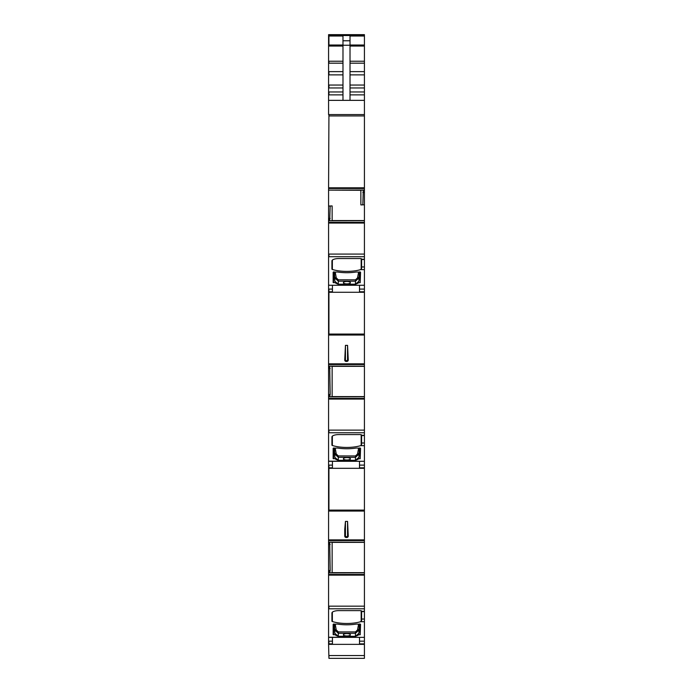 <?xml version="1.0" encoding="UTF-8"?>
<svg xmlns="http://www.w3.org/2000/svg" width="693" height="693" viewBox="0 0 693 693"><rect width="100%" height="100%" fill="white"/><g stroke="black" fill="none" stroke-linecap="round" stroke-linejoin="round"><path stroke-width="1.04" d="M364.423 254.08L328.577 254.08L328.577 285.126L328.577 284.399L328.932 285.256L364.423 285.256L364.423 204.799L362.837 204.851L363.297 190.038L328.577 190.133L328.577 206.038L330.163 205.994L329.703 220.798L364.423 220.703L329.773 220.72M364.423 292.273L364.423 461.295L328.577 461.174L328.577 292.273L364.423 292.273L364.423 291.779L359.502 291.779L359.502 292.273M364.423 468.312L364.423 637.361L328.577 637.239L328.577 461.295L364.423 461.295L364.423 467.818L359.502 467.818L359.502 468.312L364.423 468.312L364.423 467.818M328.577 468.312L359.502 468.312M364.423 655.535L328.932 655.535L328.932 658.35L364.423 658.35L364.423 644.36L328.577 644.36L328.577 637.361L364.423 637.361L364.423 643.858L359.502 643.858L359.502 644.36L332.441 644.36L332.441 637.361M328.932 35.49L328.932 34.65L364.423 34.65L364.423 35.568L328.932 35.49L364.423 35.568L364.423 100.355L328.577 100.355L328.577 34.65L364.423 34.65M342.983 100.355L342.983 36.019L328.577 36.019M342.983 40.774L350.017 40.774L350.017 36.019L364.423 36.019M364.423 115.939L328.932 115.939L328.932 114.579L364.423 114.579L364.423 192.377L362.837 192.377M363.227 190.116L328.932 190.116L360.862 190.28L360.862 204.92L362.837 204.851M350.017 40.774L350.017 100.355M329.703 220.798L328.932 220.798L328.577 218.46L328.577 206.038M332.441 461.295L332.441 468.312M332.138 220.703L332.138 205.925L330.163 205.994M332.363 436.14L332.363 445.495A1.403 0.476 180 0 1 331.921 445.149L331.921 436.988A7.025 2.4 180 0 1 338.946 434.58L360.204 434.58A1.403 0.476 180 0 1 361.607 435.065L361.607 444.551L360.629 445.66L364.423 445.66M332.363 445.495A21.085 7.207 180 0 0 360.629 445.66M332.363 612.188L332.363 621.534A1.403 0.476 180 0 1 331.921 621.188L331.921 613.028A7.025 2.4 180 0 1 338.946 610.62L360.204 610.62A1.403 0.476 180 0 1 361.607 611.105L361.607 620.59L360.629 621.708L364.423 621.708M332.363 621.534A21.085 7.207 180 0 0 360.629 621.708M332.363 260.1L332.363 269.456A1.403 0.476 180 0 1 331.921 269.101L331.921 260.94A7.025 2.4 180 0 1 338.946 258.541L360.204 258.541A1.403 0.476 180 0 1 361.607 259.017L361.607 268.503L360.629 269.62L364.423 269.62M332.363 269.456A21.085 7.207 180 0 0 360.629 269.62M360.204 272.028L360.204 282.692L360.559 272.236L356.687 272.002A2.46 0.84 180 0 0 355.691 272.072A21.786 7.45 180 0 1 338.011 272.072A2.46 0.84 180 0 0 337.015 272.002L333.151 272.236L333.151 282.579L335.308 282.692M360.204 282.692L358.454 282.692M348.258 360.031L347.557 359.97L347.557 345.365L348.258 360.031A1.403 1.403 0 0 1 346.855 361.434L346.145 361.434A1.403 1.403 0 0 1 344.742 360.031L346.145 361.434L348.258 360.031M347.557 345.365L345.443 345.365L344.742 360.031L346.145 360.672L346.145 361.434M330.163 394.508L329.703 396.846L328.932 396.846L328.932 394.508L330.163 394.508L329.703 366.086L364.423 366.181L329.773 366.164M332.138 396.751L332.138 366.181M329.703 396.846L364.423 396.751M360.204 448.076L360.204 458.74L360.559 448.284L356.687 448.042A2.46 0.84 180 0 0 355.691 448.111A21.786 7.45 180 0 1 338.011 448.111A2.46 0.84 180 0 0 337.015 448.042L333.151 448.284L333.151 458.619L335.265 458.74M360.204 458.74L358.498 458.74M348.258 536.07L347.557 536.01L347.557 521.413L348.258 536.07A1.403 1.403 0 0 1 346.855 537.473L346.145 537.473A1.403 1.403 0 0 1 344.742 536.07L346.145 537.473L348.258 536.07M347.557 521.413L345.443 521.413L344.742 529.469L344.742 536.07L345.443 536.01L345.443 536.711M330.163 570.547L329.703 572.886L328.932 572.886L328.932 570.547L330.163 570.547L329.703 542.125L364.423 542.221M332.138 572.79L332.138 542.221M329.703 572.886L364.423 572.808L329.773 572.808M360.204 624.116L360.204 634.779L360.559 624.324L356.687 624.081A2.46 0.84 180 0 0 355.691 624.159A21.786 7.45 180 0 1 338.011 624.159A2.46 0.84 180 0 0 337.015 624.081L333.151 624.324L333.151 634.658L335.299 634.779M360.204 634.779L358.446 634.779M332.441 285.256L332.441 292.273M359.502 285.256L359.502 289.076L364.423 289.076L364.423 285.256L328.577 285.256L328.577 292.273M328.577 218.46L328.577 254.08M328.577 188.47L328.577 190.133M328.932 114.579L328.577 187.794M328.932 658.35L328.577 644.36M359.502 637.361L359.502 643.858M359.502 461.295L359.502 467.818M359.502 289.076L359.502 291.779M364.423 204.799L364.423 192.377M328.577 114.579L328.577 100.355M364.423 114.579L364.423 100.355M364.423 644.36L364.423 643.858M364.423 289.076L364.423 291.779M359.494 272.262L358.965 281.176A1.403 0.528 -174.6 0 0 358.965 281.176L355.457 284.208L338.288 284.199L334.788 281.202A1.403 0.528 174.6 0 0 334.788 281.193L334.788 281.202A1.403 0.528 174.6 0 1 334.788 281.159L334.814 277.98L338.314 281.193L338.288 284.286L335.646 283.134L334.788 281.219M359.468 272.002L359.017 277.572L357.614 277.391L358.619 272.002M335.195 272.002L336.183 277.373L334.814 277.98L336.183 277.373M355.483 279.825L338.314 279.807L338.314 281.193L355.474 281.211L355.483 279.825L357.579 277.815L358.983 277.997L355.474 281.211L355.457 284.208M359.017 277.572L358.957 281.219A1.403 0.528 -174.6 0 0 358.957 281.219A1.403 0.528 -174.6 0 0 358.957 281.193L358.082 283.168L355.457 284.295L338.288 284.286M334.338 272.002L334.78 277.555M346.872 283.905A3.517 1.204 180 0 0 350.398 282.701A3.517 1.204 180 0 0 346.89 281.505A3.517 1.204 180 0 0 343.373 282.701A3.517 1.204 180 0 0 346.872 283.905M343.373 282.692A3.517 1.204 180 0 0 346.872 283.87A3.517 1.204 180 0 0 350.398 282.692M334.251 272.245L334.788 281.159M359.494 448.38L358.965 457.293A1.403 0.528 -174.6 0 0 358.965 457.293L355.457 460.325L338.297 460.317L334.797 457.363M359.476 448.042L359.017 453.69L357.623 453.508L358.636 448.042M335.178 448.042L336.183 453.491L334.78 453.672L334.788 457.276A1.403 0.528 174.6 0 0 334.788 457.293A1.403 0.528 174.6 0 0 334.788 457.311L335.646 459.251L338.288 460.403L338.314 457.311L334.814 454.088L336.183 453.491M355.483 455.942L338.314 455.925L338.314 457.311L355.474 457.328L355.483 455.942L357.579 453.932L358.983 454.114L355.474 457.328L355.457 460.325M359.017 453.69L358.957 457.337A1.403 0.528 -174.6 0 0 358.957 457.337A1.403 0.528 -174.6 0 0 358.957 457.311L358.082 459.286L355.457 460.412L338.288 460.317M334.329 448.042L334.78 453.672M346.881 460.022A3.517 1.204 180 0 0 350.398 458.818A3.517 1.204 180 0 0 346.89 457.623A3.517 1.204 180 0 0 343.373 458.818A3.517 1.204 180 0 0 346.881 460.022M343.373 458.801A3.517 1.204 180 0 0 346.881 459.987A3.517 1.204 180 0 0 350.398 458.801M334.251 448.362L334.788 457.276L333.87 447.938M359.485 624.35L358.948 633.263A1.403 0.528 -174.6 0 0 358.948 633.263L355.448 636.304L338.279 636.287L334.78 633.289A1.403 0.528 174.6 0 0 334.78 633.281L334.78 633.289A1.403 0.528 174.6 0 1 334.78 633.246L334.806 630.067L338.305 633.281L338.279 636.373L335.637 635.221L334.788 633.333M359.459 624.081L359.009 629.66L357.605 629.478L358.61 624.081M335.187 624.081L336.174 629.461L334.806 630.067L336.174 629.461M355.474 631.912L338.305 631.895L338.305 633.281L355.466 633.298L355.474 631.912L357.571 629.902L358.974 630.084L355.466 633.298L355.448 636.304M359.009 629.66L358.948 633.315A1.403 0.528 -174.6 0 0 358.948 633.315A1.403 0.528 -174.6 0 0 358.948 633.281L358.073 635.256L355.448 636.382L338.279 636.373M334.329 624.081L334.771 629.642M346.864 635.992A3.517 1.204 180 0 0 350.389 634.788A3.517 1.204 180 0 0 346.881 633.593A3.517 1.204 180 0 0 343.364 634.788A3.517 1.204 180 0 0 346.864 635.992M343.364 634.779A3.517 1.204 180 0 0 346.864 635.957A3.517 1.204 180 0 0 350.389 634.779M334.243 624.332L334.78 633.246M328.932 292.273L328.932 334.069L364.423 334.069M328.577 334.069L328.932 335.031L364.423 335.031M364.423 430.119L328.932 430.119L328.932 432.761L364.423 432.761M328.932 468.312L328.932 510.109L364.423 510.109M328.577 510.109L328.932 511.07L364.423 511.07M364.423 606.158L328.932 606.158L328.932 608.8L364.423 608.8M350.017 45.019L364.423 45.019M350.017 46.05L364.423 46.05M350.017 61.227L364.423 61.227M350.017 63.176L364.423 63.176M350.017 71.639L364.423 71.639M350.017 74.879L364.423 74.879M350.017 85.04L364.423 85.04M350.017 87.968L364.423 87.968M350.017 91.952L364.423 91.952M350.017 94.88L364.423 94.88M328.932 254.08L328.932 256.722L364.423 256.722M328.932 36.019L328.932 45.019L342.983 45.019M342.983 45.244L350.017 45.244M342.983 94.88L328.932 94.88L328.932 91.952L342.983 91.952M342.983 85.04L328.932 85.04L328.932 87.968L342.983 87.968M328.932 218.46L330.163 218.46M328.577 45.019L328.932 46.05L342.983 46.05M332.441 465.116L328.577 465.116M328.932 465.116L328.932 467.818L332.441 467.818M361.166 434.71L361.166 445.443M361.166 610.75L361.166 621.482M361.166 258.671L361.166 269.404M333.498 272.028L333.498 282.692M346.145 360.672L346.855 360.672L346.855 361.434M329.703 366.086L328.932 366.086L328.577 368.425M330.163 368.425L328.932 368.425M333.498 448.076L333.498 458.74M345.443 521.413L345.443 536.01L346.145 537.473M346.145 536.711L346.855 536.711L346.855 537.473M329.703 542.125L328.932 542.125L328.577 544.464M330.163 544.464L328.932 544.464M333.498 624.116L333.498 634.779M332.441 641.164L328.932 641.164L328.932 643.858L332.441 643.858M332.441 289.076L328.577 289.076M328.932 289.076L328.932 291.779L332.441 291.779M328.577 575.129L328.577 574.454M346.855 536.711L347.557 536.01M328.577 540.549L328.577 539.882M328.577 399.081L328.577 398.414M346.855 360.672L347.557 359.97M345.443 345.365L345.443 359.97M328.577 364.509L328.577 363.842M342.983 63.176L328.932 63.176L328.932 61.227L342.983 61.227M342.983 71.639L328.932 71.639L328.932 74.879L342.983 74.879M328.577 223.042L328.577 222.375M361.607 259.26L364.423 259.26M328.932 223.042L364.423 223.042M328.932 222.375L364.423 222.375M332.138 220.565L364.423 220.565M364.423 190.038L363.297 190.038M328.932 188.47L364.423 188.47M328.932 187.794L364.423 187.794M359.502 641.164L364.423 641.164M361.607 619.04L364.423 619.04M361.607 611.347L364.423 611.347M328.932 575.129L364.423 575.129M328.932 574.454L364.423 574.454M332.138 572.652L364.423 572.652M332.138 542.359L364.423 542.359M329.773 542.203L364.423 542.203M328.932 540.549L364.423 540.549M328.932 539.882L364.423 539.882M359.502 465.116L364.423 465.116M361.607 442.992L364.423 442.992M361.607 435.299L364.423 435.299M328.932 399.081L364.423 399.081M328.932 398.414L364.423 398.414M329.773 396.768L364.423 396.768M332.138 396.604L364.423 396.604M332.138 366.32L364.423 366.32M328.932 364.509L364.423 364.509M328.932 363.842L364.423 363.842M361.607 266.952L364.423 266.952M359.875 271.847L358.957 281.193M338.314 279.807L336.218 277.798M334.788 281.176L333.87 271.821M359.875 447.964L358.957 457.311M338.314 455.925L336.218 453.915M359.866 623.934L358.948 633.281M338.305 631.895L336.209 629.885M334.78 633.263L333.861 623.917M361.607 259.52L364.423 259.52M361.607 611.598L364.423 611.598M361.607 435.559L364.423 435.559"/></g></svg>
